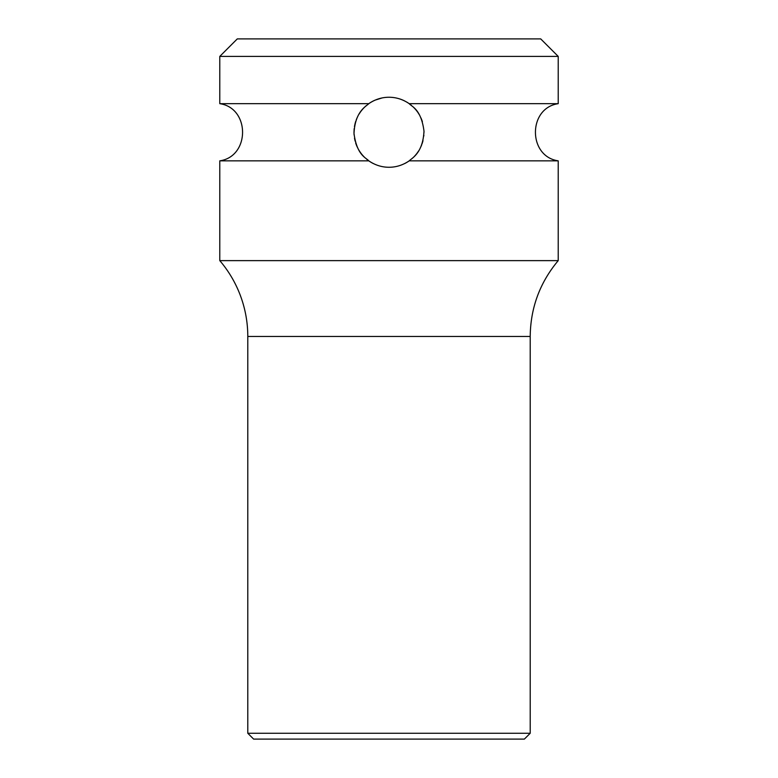 <?xml version="1.0" encoding="UTF-8"?>
<svg xmlns="http://www.w3.org/2000/svg" width="778" height="778" viewBox="0 0 778 778"><rect width="100%" height="100%" fill="white"/><g stroke="black" fill="none" stroke-linecap="round" stroke-linejoin="round"><path stroke-width="1.17" d="M558.215 56.405L219.785 56.405L237.29 38.9L540.71 38.9L558.215 56.405L558.215 103.678L409.209 103.678C411.805 106.742 421.141 109.153 423.991 131.103C422.931 153.159 411.922 158.09 409.209 160.842C402.955 165.111 396.216 167.251 389 167.27C381.784 167.251 375.045 165.111 368.791 160.842C366.195 157.759 356.966 155.483 354.009 133.553C354.963 111.487 366.068 106.421 368.791 103.678C375.045 99.409 381.784 97.26 389 97.25A35.01 35.01 0 0 0 382.086 97.94L375.064 100.148A35.01 35.01 0 0 0 367.809 104.388M366.214 105.682L365.388 106.411M365.096 106.683L363.919 107.831A35.01 35.01 0 0 0 362.49 109.387L362.519 109.367M359.465 113.462L359.086 114.074M355.069 123.653L354.457 126.542M354.155 128.837L353.99 132.328M354 133.135L354.087 134.857M354.505 138.251L355.128 141.11M356.976 146.42L357.617 147.781M359.621 151.302L360.165 152.118M362.052 154.608A35.01 35.01 0 0 0 363.054 155.756L363.102 155.814M363.122 155.833A35.01 35.01 0 0 0 364.396 157.166L364.61 157.38M366.671 159.227A35.01 35.01 0 0 0 366.827 159.354L367.906 160.2A35.01 35.01 0 0 0 373.372 163.584M362.451 109.435A35.01 35.01 0 0 0 361.274 110.884M360.982 111.264A35.01 35.01 0 0 0 359.378 113.598M357.734 116.505A35.01 35.01 0 0 0 356.217 119.968M355.77 121.251A35.01 35.01 0 0 0 354.972 124.033M354.175 128.642A35.01 35.01 0 0 0 354.116 129.294M353.99 132.26A35.01 35.01 0 0 0 354.009 133.553M355.653 142.938A35.01 35.01 0 0 0 357.102 146.702M358.697 149.794A35.01 35.01 0 0 0 360.01 151.885M360.282 152.284A35.01 35.01 0 0 0 361.76 154.248M383.875 166.891A35.01 35.01 0 0 0 394.115 166.891M368.791 160.842L219.785 160.842L219.785 260.63A116.7 116.7 0 0 1 247.793 336.475L247.793 733.265L530.207 733.265L530.207 336.475L247.793 336.475M409.209 160.842L558.215 160.842L558.215 260.63L219.785 260.63M394.154 97.629A35.01 35.01 0 0 0 389 97.25C396.245 97.269 402.985 99.419 409.209 103.678M219.785 56.405L219.785 103.678L368.791 103.678M411.329 105.293A35.01 35.01 0 0 0 411.183 105.176L410.103 104.32A35.01 35.01 0 0 0 406.982 102.219M404.618 163.594A35.01 35.01 0 0 0 410.181 160.132M414.061 156.709A35.01 35.01 0 0 0 415.471 155.172M415.53 155.094A35.01 35.01 0 0 0 416.648 153.733M416.969 153.315A35.01 35.01 0 0 0 418.574 150.99M420.217 148.102A35.01 35.01 0 0 0 421.744 144.659M422.084 143.697A35.01 35.01 0 0 0 422.999 140.614M423.806 136.014A35.01 35.01 0 0 0 423.874 135.353M424.01 132.289A35.01 35.01 0 0 0 423.991 131.103M422.386 121.708A35.01 35.01 0 0 0 420.937 117.925M419.352 114.804A35.01 35.01 0 0 0 418.107 112.81M417.757 112.295A35.01 35.01 0 0 0 416.279 110.311M415.997 109.97A35.01 35.01 0 0 0 414.966 108.784M414.907 108.716A35.01 35.01 0 0 0 413.624 107.374M404.589 100.916A35.01 35.01 0 0 0 399.522 98.864M530.207 733.265L524.372 739.1L253.628 739.1L247.793 733.265M558.215 160.842C527.844 156.456 527.844 108.064 558.215 103.678M558.215 260.63L558.215 260.63C539.854 282.579 530.518 307.864 530.207 336.475M219.785 160.842C250.156 156.456 250.156 108.064 219.785 103.678"/></g></svg>
